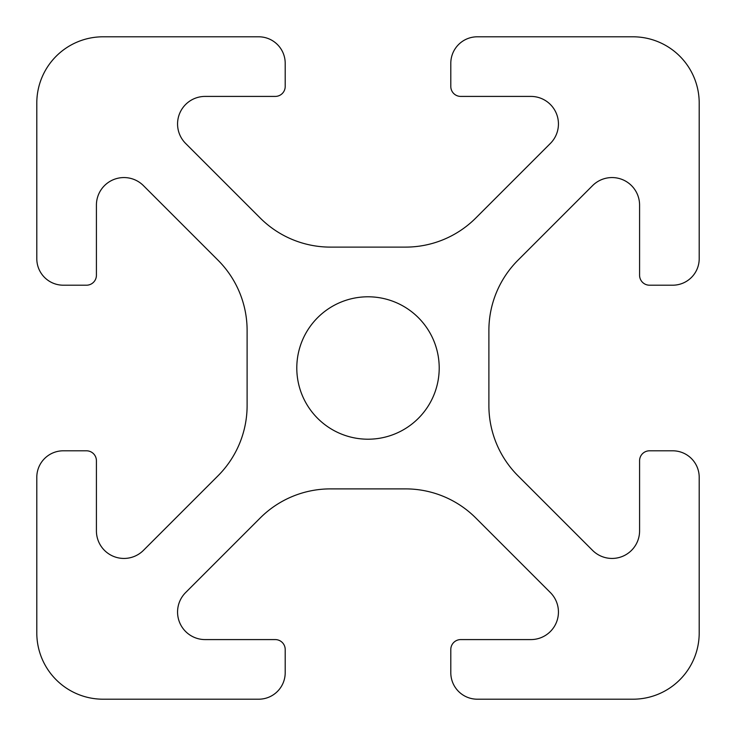 <?xml version="1.0" encoding="UTF-8"?>
<svg xmlns="http://www.w3.org/2000/svg" width="736" height="736" viewBox="0 0 736 736"><rect width="100%" height="100%" fill="white"/><g stroke="black" fill="none" stroke-linecap="round" stroke-linejoin="round"><path stroke-width="1.1" d="M439.208 368A71.208 71.208 0 0 0 368 296.792A71.208 71.208 0 0 0 296.792 368A71.208 71.208 0 0 0 368 439.208A71.208 71.208 0 0 0 439.208 368M558.44 123.961A27.545 27.545 0 0 1 550.372 143.437L475.796 218.012A99.36 99.36 0 0 1 405.536 247.112L330.464 247.112A99.36 99.36 0 0 1 260.204 218.012L185.628 143.437A27.545 27.545 0 0 1 205.105 96.416L275.264 96.416A9.936 9.936 0 0 0 285.2 86.48L285.2 63.296A26.496 26.496 0 0 0 258.704 36.8L103.04 36.8A66.24 66.24 0 0 0 36.8 103.04L36.8 258.704A26.496 26.496 0 0 0 63.296 285.2L86.48 285.2A9.936 9.936 0 0 0 96.416 275.264L96.416 205.105A27.545 27.545 0 0 1 143.437 185.628L218.012 260.204A99.36 99.36 0 0 1 247.112 330.464L247.112 405.536A99.36 99.36 0 0 1 218.012 475.796L143.437 550.372A27.545 27.545 0 0 1 96.416 530.895L96.416 460.736A9.936 9.936 0 0 0 86.48 450.8L63.296 450.8A26.496 26.496 0 0 0 36.8 477.296L36.8 632.96A66.24 66.24 0 0 0 103.04 699.2L258.704 699.2A26.496 26.496 0 0 0 285.2 672.704L285.2 649.52A9.936 9.936 0 0 0 275.264 639.584L205.105 639.584A27.545 27.545 0 0 1 185.628 592.563L260.204 517.988A99.36 99.36 0 0 1 330.464 488.888L405.536 488.888A99.36 99.36 0 0 1 475.796 517.988L550.372 592.563A27.545 27.545 0 0 1 530.895 639.584L460.736 639.584A9.936 9.936 0 0 0 450.8 649.52L450.8 672.704A26.496 26.496 0 0 0 477.296 699.2L632.96 699.2A66.24 66.24 0 0 0 699.2 632.96L699.2 477.296A26.496 26.496 0 0 0 672.704 450.8L649.52 450.8A9.936 9.936 0 0 0 639.584 460.736L639.584 530.895A27.545 27.545 0 0 1 592.563 550.372L517.988 475.796A99.36 99.36 0 0 1 488.888 405.536L488.888 330.464A99.36 99.36 0 0 1 517.988 260.204L592.563 185.628A27.545 27.545 0 0 1 639.584 205.105L639.584 275.264A9.936 9.936 0 0 0 649.52 285.2L672.704 285.2A26.496 26.496 0 0 0 699.2 258.704L699.2 103.04A66.24 66.24 0 0 0 632.96 36.8L477.296 36.8A26.496 26.496 0 0 0 450.8 63.296L450.8 86.48A9.936 9.936 0 0 0 460.736 96.416L530.895 96.416A27.545 27.545 0 0 1 558.44 123.961"/></g></svg>
